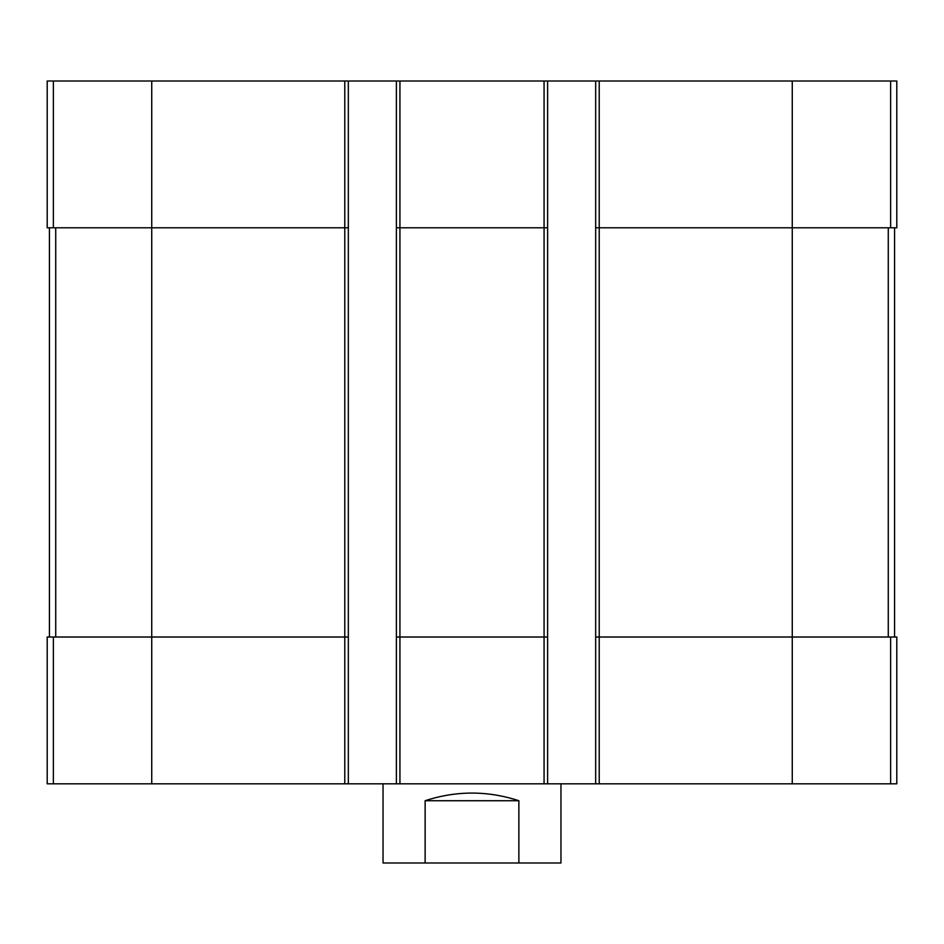 <?xml version="1.0" encoding="UTF-8"?>
<svg xmlns="http://www.w3.org/2000/svg" width="944" height="944" viewBox="0 0 944 944"><rect width="100%" height="100%" fill="white"/><g stroke="black" fill="none" stroke-linecap="round" stroke-linejoin="round"><path stroke-width="1.42" d="M890.629 81.007L890.629 227.799L896.8 227.799L896.8 81.007L47.2 81.007L47.2 227.799L344.784 227.799L344.784 783.815L47.2 783.815L47.2 637.023L53.371 637.023L53.371 783.815M599.216 81.007L599.216 637.023L896.8 637.023L896.8 783.815L344.784 783.815M890.629 227.799L792.264 227.799L792.264 783.815M595.664 81.007L595.664 227.799L792.264 227.799L792.264 81.007M547.614 81.007L547.614 227.799L544.063 227.799L544.063 783.815M399.937 81.007L399.937 227.799L544.063 227.799L544.063 81.007M396.386 81.007L396.386 783.815M547.614 227.799L547.614 637.023L399.937 637.023L399.937 227.799L396.386 227.799M348.336 81.007L348.336 227.799L344.784 227.799L344.784 81.007M599.216 783.815L599.216 637.023L595.664 637.023L595.664 783.815M595.664 227.799L595.664 637.023M547.614 637.023L547.614 783.815M399.937 783.815L399.937 637.023L396.386 637.023M348.336 227.799L348.336 783.815M348.336 637.023L53.371 637.023M49.418 227.799L49.418 637.023M894.582 227.799L894.582 637.023M383.04 783.815L383.04 862.993L560.96 862.993L560.96 783.815M425.13 862.993L425.13 800.724L518.87 800.724C487.623 790.529 456.377 790.529 425.13 800.724M518.87 862.993L518.87 800.724M151.736 81.007L151.736 783.815M53.371 81.007L53.371 227.799M890.629 637.023L890.629 783.815M55.72 227.799L55.72 637.023M888.28 227.799L888.28 637.023"/></g></svg>
